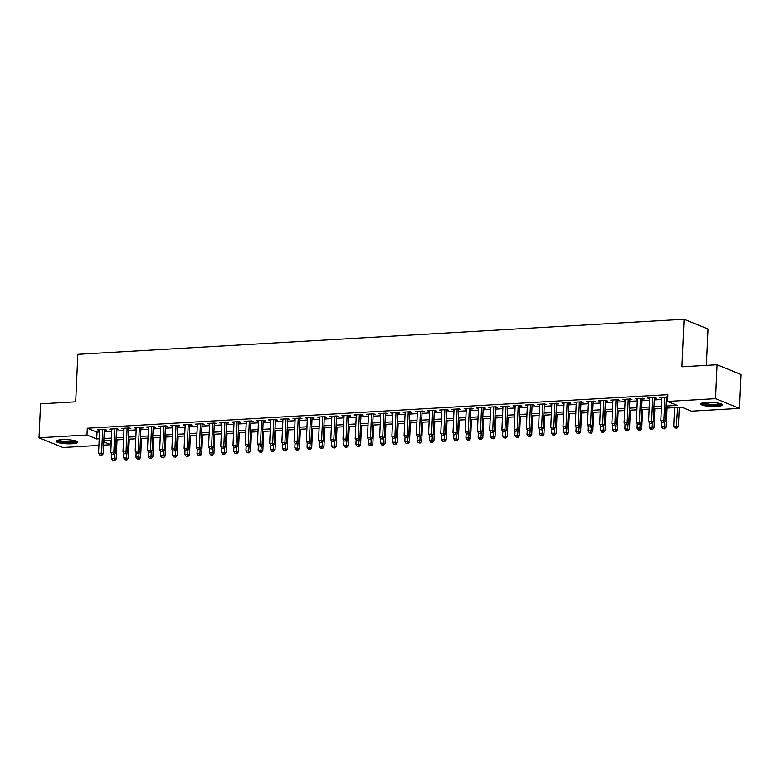 <?xml version="1.0" encoding="UTF-8"?>
<svg xmlns="http://www.w3.org/2000/svg" width="780" height="780" viewBox="0 0 780 780"><rect width="100%" height="100%" fill="white"/><g stroke="black" fill="none" stroke-linecap="round" stroke-linejoin="round"><path stroke-width="1.17" d="M61.815 439.686A10.793 2.067 2.6 0 1 77.649 442.221A10.793 2.067 2.6 0 1 71.906 443.781A10.793 2.067 2.6 0 1 56.072 441.246A10.793 2.067 2.6 0 1 61.815 439.686M706.553 402.402A10.793 2.067 2.6 0 1 722.387 404.937A10.793 2.067 2.6 0 1 716.644 406.497A10.793 2.067 2.6 0 1 700.81 403.962A10.793 2.067 2.6 0 1 706.553 402.402M706.368 365.352L708.016 328.985L684.07 319.264L77.834 354.315L75.68 401.827L40.54 403.855L39 437.794L86.97 435.016L96.681 438.955L99.196 438.808M684.07 319.264L681.915 366.766L717.054 364.738L741 374.459L739.459 408.398L691.49 411.167L681.779 407.228L666.042 408.135M111.121 440.222L110.916 444.736L103.603 445.165M98.894 445.438L62.946 447.515L39 437.794M104.286 430.17L106.421 430.053L104.803 429.39L97.471 429.819L99.577 430.443M116.513 429.468L118.648 429.341L117.029 428.688L109.697 429.107L111.803 429.741M128.729 428.756L130.874 428.639L129.256 427.976L121.914 428.405L124.02 429.029M140.956 428.054L143.091 427.927L141.472 427.274L134.141 427.694L136.246 428.327M153.172 427.343L155.317 427.226L153.699 426.562L146.367 426.991L148.463 427.615M165.399 426.64L167.534 426.514L165.916 425.86L158.584 426.28L160.69 426.913M177.626 425.929L179.761 425.812L178.142 425.149L170.81 425.578L172.916 426.202M189.842 425.227L191.977 425.1L190.369 424.447L183.027 424.866L185.133 425.5M202.069 424.515L204.204 424.398L202.585 423.735L195.253 424.164L197.359 424.788M214.285 423.813L216.43 423.686L214.812 423.033L207.48 423.452L209.576 424.086M226.512 423.101L228.647 422.984L227.029 422.321L219.697 422.75L221.803 423.374M238.729 422.399L240.874 422.273L239.255 421.619L231.923 422.038L234.029 422.672M250.955 421.688L253.09 421.57L251.472 420.907L244.14 421.337L246.246 421.96M263.182 420.985L265.317 420.859L263.698 420.206L256.366 420.625L258.473 421.258M275.398 420.284L277.543 420.157L275.925 419.494L268.593 419.923L270.689 420.547M287.625 419.572L289.76 419.445L288.142 418.792L280.81 419.211L282.916 419.845M299.842 418.87L301.987 418.743L300.368 418.08L293.036 418.509L295.142 419.133M312.068 418.158L314.203 418.031L312.585 417.378L305.253 417.797L307.359 418.431M324.295 417.456L326.43 417.329L324.811 416.676L317.479 417.095L319.585 417.719M336.511 416.744L338.656 416.618L337.038 415.964L329.696 416.393L331.802 417.017M348.738 416.042L350.873 415.915L349.255 415.262L341.923 415.681L344.029 416.315M360.955 415.331L363.1 415.204L361.481 414.55L354.149 414.979L356.255 415.603M373.181 414.628L375.316 414.502L373.698 413.848L366.366 414.268L368.472 414.901M385.408 413.917L387.543 413.79L385.924 413.137L378.593 413.566L380.698 414.19M397.625 413.215L399.76 413.088L398.151 412.435L390.809 412.854L392.915 413.488M409.851 412.503L411.986 412.376L410.368 411.723L403.036 412.152L405.142 412.776M422.068 411.801L424.213 411.674L422.594 411.021L415.262 411.44L417.358 412.074M434.294 411.089L436.43 410.972L434.811 410.309L427.479 410.738L429.585 411.362M446.511 410.387L448.656 410.26L447.037 409.607L439.706 410.026L441.811 410.66M458.738 409.675L460.873 409.558L459.254 408.895L451.922 409.325L454.028 409.948M470.964 408.973L473.099 408.847L471.481 408.194L464.149 408.613L466.255 409.247M483.181 408.262L485.326 408.145L483.707 407.482L476.375 407.911L478.471 408.535M495.407 407.56L497.543 407.433L495.924 406.78L488.592 407.199L490.698 407.833M507.624 406.848L509.769 406.731L508.15 406.068L500.818 406.497L502.925 407.121M519.85 406.146L521.986 406.019L520.367 405.366L513.035 405.785L515.141 406.419M532.077 405.434L534.212 405.317L532.594 404.654L525.262 405.083L527.368 405.707M544.294 404.732L546.439 404.606L544.82 403.952L537.478 404.372L539.584 405.005M556.52 404.02L558.655 403.904L557.037 403.24L549.705 403.669L551.811 404.293M568.737 403.319L570.882 403.192L569.264 402.538L561.932 402.958L564.038 403.591M580.963 402.607L583.099 402.49L581.48 401.827L574.148 402.256L576.254 402.88M593.19 401.905L595.325 401.778L593.707 401.125L586.375 401.544L588.481 402.178M605.407 401.193L607.542 401.076L605.933 400.413L598.591 400.842L600.697 401.466M617.633 400.491L619.768 400.364L618.15 399.711L610.818 400.13L612.924 400.764M629.85 399.779L631.995 399.662L630.376 398.999L623.044 399.428L625.141 400.052M642.076 399.077L644.212 398.95L642.593 398.297L635.261 398.716L637.367 399.35M654.293 398.365L656.438 398.248L654.82 397.585L647.488 398.014L649.594 398.639M666.139 406.029L677.245 405.385L667.543 401.447L667.846 394.66L87.282 428.23L96.993 432.169L99.508 432.023M104.218 431.75L111.725 431.32M116.434 431.048L123.952 430.609M128.661 430.336L136.178 429.907M140.878 429.634L148.395 429.195M153.104 428.922L160.621 428.493M165.331 428.22L172.838 427.781M177.547 427.508L185.065 427.079M189.774 426.806L197.281 426.368M201.991 426.104L209.508 425.665M214.217 425.392L221.734 424.954M226.444 424.69L233.951 424.252M238.66 423.979L246.178 423.54M250.887 423.277L258.394 422.838M263.104 422.565L270.621 422.136M275.33 421.863L282.848 421.424M287.547 421.151L295.064 420.722M299.773 420.449L307.291 420.01M312 419.738L319.507 419.308M324.217 419.035L331.734 418.597M336.443 418.324L343.96 417.895M348.66 417.622L356.177 417.183M360.886 416.91L368.404 416.481M373.113 416.208L380.62 415.769M385.33 415.496L392.847 415.067M397.556 414.794L405.073 414.356M409.773 414.082L417.29 413.654M422 413.38L429.517 412.942M434.226 412.669L441.733 412.24M446.443 411.967L453.96 411.528M458.669 411.255L466.177 410.826M470.886 410.553L478.403 410.114M483.113 409.841L490.63 409.412M495.329 409.139L502.846 408.7M507.556 408.427L515.073 407.998M519.782 407.726L527.29 407.287M531.999 407.014L539.516 406.585M544.225 406.312L551.743 405.873M556.442 405.6L563.959 405.171M568.669 404.898L576.186 404.459M580.895 404.186L588.403 403.757M593.112 403.484L600.629 403.046M605.338 402.773L612.856 402.344M617.555 402.07L625.072 401.632M629.782 401.359L637.299 400.93M642.008 400.657L649.516 400.218M654.225 399.945L661.742 399.516M666.451 399.243L667.641 399.175M667.739 397.166L659.704 397.303L661.81 397.936M666.52 397.663L667.719 397.595M717.054 364.738L715.514 398.668L739.459 408.398M87.282 428.23L86.97 435.016M667.543 401.447L715.514 398.668M103.906 438.535L111.423 438.106M116.132 437.834L123.64 437.395M128.349 437.131L135.866 436.693M140.576 436.42L148.093 435.981M152.792 435.718L160.309 435.279M165.019 435.006L172.536 434.567M177.245 434.304L184.753 433.865M189.462 433.592L196.979 433.163M201.689 432.89L209.196 432.452M213.905 432.178L221.422 431.75M226.132 431.476L233.649 431.038M238.349 430.765L245.866 430.336M250.575 430.063L258.092 429.624M262.802 429.351L270.309 428.922M275.018 428.649L282.535 428.21M287.245 427.937L294.762 427.508M299.462 427.235L306.979 426.796M311.688 426.523L319.205 426.094M323.915 425.822L331.422 425.383M336.131 425.11L343.648 424.681M348.358 424.408L355.875 423.969M360.575 423.696L368.092 423.267M372.801 422.994L380.318 422.555M385.027 422.282L392.535 421.853M397.244 421.58L404.761 421.142M409.471 420.869L416.978 420.44M421.688 420.166L429.205 419.728M433.914 419.455L441.431 419.026M446.131 418.753L453.648 418.314M458.357 418.041L465.874 417.612M470.584 417.339L478.091 416.9M482.8 416.627L490.318 416.198M495.027 415.925L502.544 415.486M507.244 415.214L514.761 414.784M519.47 414.511L526.987 414.073M531.697 413.8L539.204 413.371M543.913 413.098L551.431 412.659M556.14 412.386L563.657 411.957M568.357 411.684L575.874 411.245M580.583 410.972L588.1 410.543M592.81 410.27L600.317 409.831M605.026 409.568L612.544 409.13M617.253 408.856L624.76 408.418M629.47 408.154L636.987 407.716M641.696 407.443L649.213 407.004M653.923 406.741L661.43 406.302M103.76 441.831L110.916 444.736M661.333 408.408L653.825 408.847M649.116 409.12L641.599 409.549M636.889 409.822L629.382 410.26M624.673 410.534L617.155 410.962M612.446 411.235L604.929 411.674M600.23 411.947L592.712 412.376M588.003 412.649L580.486 413.088M575.776 413.361L568.269 413.79M563.56 414.063L556.042 414.502M551.333 414.765L543.816 415.204M539.117 415.477L531.599 415.915M526.89 416.179L519.373 416.618M514.663 416.89L507.156 417.329M502.447 417.593L494.93 418.031M490.22 418.304L482.703 418.733M478.003 419.006L470.486 419.445M465.777 419.718L458.26 420.147M453.55 420.42L446.043 420.859M441.334 421.132L433.816 421.561M429.107 421.834L421.6 422.273M416.89 422.546L409.373 422.974M404.664 423.248L397.147 423.686M392.438 423.959L384.93 424.388M380.221 424.661L372.703 425.1M367.994 425.373L360.487 425.802M355.777 426.075L348.26 426.514M343.551 426.787L336.034 427.216M331.334 427.489L323.817 427.927M319.108 428.2L311.59 428.63M306.881 428.902L299.374 429.341M294.665 429.614L287.147 430.043M282.438 430.316L274.921 430.755M270.221 431.028L262.704 431.457M257.995 431.73L250.477 432.169M245.768 432.442L238.261 432.871M233.551 433.144L226.034 433.582M221.325 433.856L213.808 434.284M209.108 434.558L201.591 434.996M196.882 435.269L189.364 435.698M184.655 435.971L177.148 436.41M172.439 436.683L164.921 437.112M160.212 437.385L152.704 437.824M147.995 438.097L140.478 438.526M135.769 438.799L128.251 439.238M123.552 439.51L116.035 439.94M111.326 440.212L103.808 440.651M96.993 432.169L96.681 438.955M661.362 397.215L661.323 397.966M649.135 397.917L649.106 398.668M636.919 398.629L636.88 399.38M624.692 399.331L624.663 400.081M612.466 400.043L612.437 400.793M600.249 400.744L600.21 401.495M588.023 401.447L587.993 402.207M575.806 402.158L575.767 402.909M563.579 402.86L563.55 403.621M551.353 403.572L551.323 404.323M539.136 404.274L539.097 405.034M526.909 404.986L526.88 405.736M514.693 405.688L514.654 406.448M502.466 406.399L502.437 407.15M490.249 407.101L490.21 407.862M478.023 407.813L477.984 408.564M465.796 408.515L465.767 409.276M453.58 409.227L453.541 409.978M441.353 409.929L441.324 410.69M429.136 410.641L429.098 411.392M416.91 411.343L416.881 412.094M404.683 412.055L404.654 412.805M392.467 412.756L392.428 413.507M380.24 413.468L380.211 414.219M368.023 414.17L367.985 414.921M355.797 414.882L355.768 415.633M343.57 415.584L343.541 416.335M331.354 416.296L331.315 417.046M319.127 416.998L319.098 417.748M306.91 417.709L306.872 418.46M294.684 418.411L294.655 419.162M282.467 419.123L282.428 419.874M270.241 419.825L270.202 420.576M258.014 420.537L257.985 421.288M245.797 421.239L245.758 421.99M233.571 421.951L233.542 422.702M221.354 422.653L221.315 423.404M209.128 423.365L209.089 424.115M196.901 424.066L196.872 424.817M184.684 424.778L184.645 425.529M172.458 425.48L172.429 426.231M160.241 426.192L160.202 426.943M148.015 426.894L147.986 427.645M135.788 427.606L135.759 428.356M123.571 428.308L123.532 429.058M111.345 429.01L111.316 429.77M99.128 429.721L99.089 430.472M664.901 397.01L663.829 420.625L660.777 420.8L661.85 397.186M666.559 396.913L665.447 421.278L663.829 420.625L663.322 422.643L662.093 422.711L663.322 422.643M663.965 422.906L665.447 421.278M660.777 420.8L662.093 422.711M674.554 407.648L673.715 426.055L678.395 426.533L679.263 407.375M676.26 427.898L675.041 427.966L676.913 428.161L676.26 427.898L677.606 407.472M675.041 427.966L673.715 426.055M678.395 426.533L676.913 428.161M720.974 403.835A9.341 1.784 2.6 0 1 716.011 405.142A9.341 1.784 2.6 0 1 702.312 402.997M703.336 402.763A8.648 1.657 -177.4 0 0 715.718 404.332A8.648 1.657 -177.4 0 0 719.979 403.514M701.249 403.416A10.725 2.057 -177.4 0 0 716.664 405.405A10.725 2.057 -177.4 0 0 721.997 404.352M76.235 441.119A9.341 1.784 2.6 0 1 71.282 442.416A9.341 1.784 2.6 0 1 61.951 441.948A9.341 1.784 2.6 0 1 57.574 440.271M58.607 440.037A8.648 1.657 -177.4 0 0 62.351 441.168A8.648 1.657 -177.4 0 0 75.241 440.798M56.521 440.69A10.725 2.057 -177.4 0 0 61.211 442.143A10.725 2.057 -177.4 0 0 77.259 441.636M652.684 397.712L651.612 421.327L648.55 421.512L649.623 397.888M654.332 397.615L653.221 421.99L651.612 421.327L651.095 423.345L649.876 423.413L651.095 423.345M651.739 423.608L653.221 421.99M648.55 421.512L649.876 423.413M640.458 398.424L639.385 422.038L636.334 422.214L637.406 398.599M642.106 398.327L641.004 422.692L639.385 422.038L638.869 424.057L637.65 424.125L638.869 424.057M639.522 424.31L641.004 422.692M636.334 422.214L637.65 424.125M628.231 399.126L627.159 422.74L624.107 422.926L625.18 399.302M629.889 399.029L628.777 423.404L627.159 422.74L626.652 424.759L625.433 424.827L626.652 424.759M627.295 425.022L628.777 423.404M624.107 422.926L625.433 424.827M616.015 399.838L614.942 423.452L611.881 423.628L612.953 400.013M617.663 399.74L616.561 424.106L614.942 423.452L614.425 425.47L613.207 425.539L614.425 425.47M615.079 425.724L616.561 424.106M611.881 423.628L613.207 425.539M661.703 422.146L661.499 426.767L664.55 426.582L666.169 427.245L667.036 408.077M664.043 428.6L662.815 428.668L664.687 428.863L664.043 428.6L664.755 422.038M662.815 428.668L661.499 426.767M666.169 427.245L664.687 428.863M649.486 422.848L649.272 427.469L653.942 427.947L654.82 408.788M651.817 429.312L650.598 429.38L652.46 429.575L651.817 429.312L652.538 422.74M650.598 429.38L649.272 427.469M653.942 427.947L652.46 429.575M637.26 423.56L637.045 428.181L640.107 427.996L641.725 428.659L642.593 409.49M639.59 430.014L638.371 430.082L640.243 430.277L639.59 430.014L640.312 423.452M638.371 430.082L637.045 428.181M641.725 428.659L640.243 430.277M625.033 424.261L624.829 428.883L629.499 429.361L630.367 410.202M627.374 430.726L626.145 430.794L628.017 430.979L627.374 430.726L628.085 424.154M626.145 430.794L624.829 428.883M629.499 429.361L628.017 430.979M603.788 400.54L602.716 424.154L599.664 424.33L600.736 400.715M605.446 400.442L604.334 424.817L602.716 424.154L602.209 426.173L600.98 426.241L602.209 426.173M602.852 426.436L604.334 424.817M599.664 424.33L600.98 426.241M612.817 424.973L612.602 429.595L615.664 429.409L617.282 430.072L618.15 410.904M615.147 431.428L613.928 431.496L615.8 431.691L615.147 431.428L615.868 424.866M613.928 431.496L612.602 429.595M617.282 430.072L615.8 431.691M591.572 401.242L590.499 424.866L587.438 425.041L588.51 401.427M593.219 401.154L592.117 425.519L590.499 424.866L589.982 426.875L588.764 426.952L589.982 426.875M590.635 427.138L592.117 425.519M587.438 425.041L588.764 426.952M600.59 425.675L600.385 430.297L605.056 430.774L605.923 411.616M602.93 432.13L601.702 432.208L603.574 432.393L602.93 432.13L603.642 425.568M601.702 432.208L600.385 430.297M605.056 430.774L603.574 432.393M579.345 401.953L578.273 425.568L575.221 425.744L576.293 402.129M580.993 401.856L579.891 426.231L578.273 425.568L577.765 427.586L576.537 427.654L577.765 427.586M578.409 427.849L579.891 426.231M575.221 425.744L576.537 427.654M588.374 426.387L588.159 430.999L591.211 430.823L592.829 431.486L593.707 412.318M590.704 432.841L589.485 432.91L591.347 433.105L590.704 432.841L591.425 426.28M589.485 432.91L588.159 430.999M592.829 431.486L591.347 433.105M567.118 402.656L566.046 426.28L562.994 426.455L564.067 402.841M568.776 402.568L567.664 426.933L566.046 426.28L565.539 428.288L564.32 428.366L565.539 428.288M566.183 428.552L567.664 426.933M562.994 426.455L564.32 428.366M576.147 427.089L575.933 431.71L580.612 432.188L581.48 413.029M578.477 433.543L577.258 433.622L579.13 433.807L578.477 433.543L579.199 426.982M577.258 433.622L575.933 431.71M580.612 432.188L579.13 433.807M554.902 403.367L553.829 426.982L550.768 427.157L551.84 403.543M556.55 403.27L555.448 427.645L553.829 426.982L553.312 429L552.094 429.068L553.312 429M553.966 429.263L555.448 427.645M550.768 427.157L552.094 429.068M542.675 404.069L541.603 427.694L538.551 427.869L539.624 404.255M544.333 403.981L543.221 428.347L541.603 427.694L541.096 429.702L539.867 429.78L541.096 429.702M541.739 429.965L543.221 428.347M538.551 427.869L539.867 429.78M530.458 404.781L529.386 428.395L526.325 428.571L527.397 404.956M532.106 404.683L531.005 429.058L529.386 428.395L528.869 430.414L527.65 430.482L528.869 430.414M529.523 430.677L531.005 429.058M526.325 428.571L527.65 430.482M518.232 405.483L517.159 429.107L514.108 429.283L515.18 405.668M519.88 405.395L518.778 429.76L517.159 429.107L516.652 431.116L515.424 431.194L516.652 431.116M517.296 431.379L518.778 429.76M514.108 429.283L515.424 431.194M506.005 406.195L504.933 429.809L501.881 429.985L502.954 406.37M507.663 406.097L506.551 430.472L504.933 429.809L504.426 431.827L503.207 431.896L504.426 431.827M505.069 432.091L506.551 430.472M501.881 429.985L503.207 431.896M493.789 406.897L492.716 430.521L489.655 430.697L490.727 407.082M495.436 406.809L494.335 431.174L492.716 430.521L492.2 432.529L490.981 432.607L492.2 432.529M492.853 432.793L494.335 431.174M489.655 430.697L490.981 432.607M481.562 407.608L480.49 431.223L477.438 431.398L478.51 407.784M483.22 407.511L482.108 431.886L480.49 431.223L479.983 433.241L478.754 433.31L479.983 433.241M480.626 433.505L482.108 431.886M477.438 431.398L478.754 433.31M469.345 408.31L468.273 431.935L465.212 432.11L466.284 408.486M470.993 408.223L469.892 432.588L468.273 431.935L467.756 433.943L466.537 434.021L467.756 433.943M468.409 434.206L469.892 432.588M465.212 432.11L466.537 434.021M457.119 409.022L456.046 432.637L452.995 432.812L454.067 409.198M458.776 408.925L457.665 433.3L456.046 432.637L455.54 434.655L454.311 434.723L455.54 434.655M456.183 434.918L457.665 433.3M452.995 432.812L454.311 434.723M444.902 409.724L443.83 433.348L440.768 433.524L441.841 409.9M446.55 409.636L445.438 434.002L443.83 433.348L443.313 435.357L442.094 435.435L443.313 435.357M443.956 435.62L445.438 434.002M440.768 433.524L442.094 435.435M432.676 410.436L431.603 434.05L428.552 434.226L429.624 410.611M434.323 410.339L433.222 434.714L431.603 434.05L431.087 436.069L429.868 436.137L431.087 436.069M431.74 436.332L433.222 434.714M428.552 434.226L429.868 436.137M420.449 411.138L419.377 434.762L416.325 434.938L417.398 411.313M422.107 411.05L420.995 435.415L419.377 434.762L418.87 436.771L417.651 436.849L418.87 436.771M419.513 437.034L420.995 435.415M416.325 434.938L417.651 436.849M563.92 427.801L563.716 432.412L566.767 432.237L568.386 432.9L569.254 413.731M566.26 434.255L565.032 434.323L566.904 434.519L566.26 434.255L566.972 427.694M565.032 434.323L563.716 432.412M568.386 432.9L566.904 434.519M551.704 428.503L551.489 433.124L556.169 433.602L557.037 414.443M554.034 434.957L552.815 435.035L554.687 435.22L554.034 434.957L554.755 428.395M552.815 435.035L551.489 433.124M556.169 433.602L554.687 435.22M539.477 429.215L539.273 433.826L542.324 433.651L543.943 434.314L544.81 415.145M541.817 435.669L540.589 435.737L542.461 435.932L541.817 435.669L542.529 429.107M540.589 435.737L539.273 433.826M543.943 434.314L542.461 435.932M527.26 429.916L527.046 434.538L531.716 435.016L532.594 415.857M529.591 436.371L528.372 436.449L530.234 436.634L529.591 436.371L530.312 429.809M528.372 436.449L527.046 434.538M531.716 435.016L530.234 436.634M515.034 430.628L514.829 435.24L517.881 435.065L519.5 435.727L520.367 416.559M517.364 437.083L516.145 437.151L518.017 437.346L517.364 437.083L518.086 430.521M516.145 437.151L514.829 435.24M519.5 435.727L518.017 437.346M502.808 431.33L502.603 435.952L507.273 436.43L508.15 417.271M505.148 437.785L503.929 437.863L505.791 438.048L505.148 437.785L505.869 431.223M503.929 437.863L502.603 435.952M507.273 436.43L505.791 438.048M490.591 432.042L490.376 436.654L493.438 436.478L495.056 437.141L495.924 417.973M492.921 438.497L491.702 438.565L493.574 438.76L492.921 438.497L493.642 431.935M491.702 438.565L490.376 436.654M495.056 437.141L493.574 438.76M478.364 432.744L478.159 437.365L482.83 437.843L483.697 418.685M480.704 439.198L479.476 439.276L481.348 439.462L480.704 439.198L481.416 432.637M479.476 439.276L478.159 437.365M482.83 437.843L481.348 439.462M466.148 433.456L465.933 438.067L468.994 437.892L470.613 438.555L471.481 419.386M468.478 439.91L467.259 439.978L469.131 440.173L468.478 439.91L469.199 433.348M467.259 439.978L465.933 438.067M470.613 438.555L469.131 440.173M453.921 434.158L453.716 438.779L458.386 439.257L459.254 420.098M456.261 440.612L455.032 440.69L456.904 440.875L456.261 440.612L456.973 434.05M455.032 440.69L453.716 438.779M458.386 439.257L456.904 440.875M441.704 434.869L441.49 439.481L444.541 439.306L446.16 439.969L447.037 420.8M444.034 441.324L442.816 441.392L444.678 441.587L444.034 441.324L444.756 434.762M442.816 441.392L441.49 439.481M446.16 439.969L444.678 441.587M429.478 435.572L429.263 440.193L433.943 440.671L434.811 421.512M431.808 442.026L430.589 442.104L432.461 442.289L431.808 442.026L432.529 435.464M430.589 442.104L429.263 440.193M433.943 440.671L432.461 442.289M408.232 411.85L407.16 435.464L404.098 435.64L405.171 412.025M409.88 411.752L408.779 436.127L407.16 435.464L406.643 437.482L405.424 437.551L406.643 437.482M407.296 437.746L408.779 436.127M404.098 435.64L405.424 437.551M396.006 412.552L394.933 436.176L391.882 436.351L392.954 412.727M397.663 412.454L396.552 436.829L394.933 436.176L394.427 438.185L393.198 438.262L394.427 438.185M395.07 438.448L396.552 436.829M391.882 436.351L393.198 438.262M383.789 413.264L382.717 436.878L379.655 437.053L380.728 413.439M385.437 413.166L384.335 437.541L382.717 436.878L382.2 438.896L380.981 438.965L382.2 438.896M382.853 439.159L384.335 437.541M379.655 437.053L380.981 438.965M371.563 413.965L370.49 437.59L367.439 437.765L368.511 414.141M373.21 413.868L372.109 438.243L370.49 437.59L369.983 439.598L368.755 439.676L369.983 439.598M370.627 439.861L372.109 438.243M367.439 437.765L368.755 439.676M417.251 436.283L417.046 440.895L420.098 440.719L421.717 441.382L422.584 422.214M419.591 442.738L418.363 442.806L420.235 443.001L419.591 442.738L420.303 436.176M418.363 442.806L417.046 440.895M421.717 441.382L420.235 443.001M405.034 436.985L404.82 441.607L409.5 442.084L410.368 422.926M407.365 443.44L406.146 443.518L408.018 443.703L407.365 443.44L408.086 436.878M406.146 443.518L404.82 441.607M409.5 442.084L408.018 443.703M392.808 437.697L392.603 442.309L395.655 442.133L397.273 442.796L398.141 423.628M395.148 444.151L393.919 444.22L395.791 444.415L395.148 444.151L395.86 437.59M393.919 444.22L392.603 442.309M397.273 442.796L395.791 444.415M380.591 438.399L380.377 443.02L385.047 443.498L385.924 424.33M382.921 444.853L381.703 444.931L383.565 445.117L382.921 444.853L383.643 438.292M381.703 444.931L380.377 443.02M385.047 443.498L383.565 445.117M359.336 414.677L358.264 438.292L355.212 438.467L356.284 414.853M360.994 414.58L359.882 438.945L358.264 438.292L357.757 440.31L356.538 440.378L357.757 440.31M358.4 440.573L359.882 438.945M355.212 438.467L356.538 440.378M368.365 439.101L368.15 443.723L372.83 444.2L373.698 425.041M370.695 445.565L369.476 445.633L371.348 445.828L370.695 445.565L371.416 438.994M369.476 445.633L368.15 443.723M372.83 444.2L371.348 445.828M347.119 415.379L346.047 439.003L342.985 439.179L344.058 415.555M348.767 415.282L347.665 439.657L346.047 439.003L345.53 441.012L344.311 441.08L345.53 441.012M346.183 441.275L347.665 439.657M342.985 439.179L344.311 441.08M356.138 439.813L355.933 444.434L360.604 444.912L361.471 425.744M358.478 446.267L357.25 446.335L359.122 446.531L358.478 446.267L359.19 439.706M357.25 446.335L355.933 444.434M360.604 444.912L359.122 446.531M334.893 416.091L333.82 439.706L330.769 439.881L331.841 416.267M336.55 415.994L335.439 440.359L333.82 439.706L333.314 441.724L332.085 441.792L333.314 441.724M333.957 441.987L335.439 440.359M330.769 439.881L332.085 441.792M343.921 440.515L343.707 445.136L348.387 445.614L349.255 426.455M346.252 446.979L345.033 447.047L346.905 447.242L346.252 446.979L346.973 440.407M345.033 447.047L343.707 445.136M348.387 445.614L346.905 447.242M322.676 416.793L321.604 440.417L318.542 440.593L319.615 416.969M324.324 416.695L323.222 441.07L321.604 440.417L321.087 442.426L319.868 442.494L321.087 442.426M321.74 442.689L323.222 441.07M318.542 440.593L319.868 442.494M331.695 441.226L331.49 445.848L336.16 446.326L337.028 427.157M334.035 447.681L332.806 447.749L334.678 447.944L334.035 447.681L334.747 441.119M332.806 447.749L331.49 445.848M336.16 446.326L334.678 447.944M310.45 417.505L309.377 441.119L306.325 441.295L307.398 417.68M312.098 417.407L310.996 441.773L309.377 441.119L308.87 443.137L307.642 443.206L308.87 443.137M309.514 443.401L310.996 441.773M306.325 441.295L307.642 443.206M319.478 441.928L319.264 446.55L323.934 447.028L324.811 427.869M321.808 448.393L320.59 448.461L322.452 448.656L321.808 448.393L322.53 441.821M320.59 448.461L319.264 446.55M323.934 447.028L322.452 448.656M298.223 418.207L297.151 441.831L294.099 442.006L295.171 418.382M299.881 418.109L298.769 442.484L297.151 441.831L296.644 443.84L295.425 443.908L296.644 443.84M297.287 444.103L298.769 442.484M294.099 442.006L295.425 443.908M307.252 442.64L307.047 447.262L311.717 447.74L312.585 428.571M309.582 449.095L308.363 449.163L310.235 449.358L309.582 449.095L310.303 442.533M308.363 449.163L307.047 447.262M311.717 447.74L310.235 449.358M286.006 418.918L284.934 442.533L281.873 442.709L282.945 419.094M287.654 418.821L286.552 443.186L284.934 442.533L284.417 444.551L283.198 444.619L284.417 444.551M285.07 444.815L286.552 443.186M281.873 442.709L283.198 444.619M295.025 443.342L294.82 447.964L299.491 448.441L300.368 429.283M297.365 449.806L296.147 449.875L298.009 450.07L297.365 449.806L298.087 443.235M296.147 449.875L294.82 447.964M299.491 448.441L298.009 450.07M273.78 419.62L272.707 443.245L269.656 443.42L270.728 419.796M275.438 419.523L274.326 443.898L272.707 443.245L272.2 445.253L270.972 445.322L272.2 445.253M272.844 445.517L274.326 443.898M269.656 443.42L270.972 445.322M282.808 444.054L282.594 448.675L287.274 449.153L288.142 429.985M285.139 450.508L283.92 450.577L285.792 450.772L285.139 450.508L285.86 443.947M283.92 450.577L282.594 448.675M287.274 449.153L285.792 450.772M261.563 420.332L260.491 443.947L257.429 444.122L258.502 420.508M263.211 420.235L262.109 444.6L260.491 443.947L259.974 445.965L258.755 446.033L259.974 445.965M260.627 446.228L262.109 444.6M257.429 444.122L258.755 446.033M270.582 444.756L270.377 449.377L275.048 449.855L275.915 430.697M272.922 451.22L271.694 451.288L273.565 451.483L272.922 451.22L273.634 444.649M271.694 451.288L270.377 449.377M275.048 449.855L273.565 451.483M249.337 421.034L248.264 444.649L245.213 444.834L246.285 421.21M250.994 420.937L249.883 445.312L248.264 444.649L247.757 446.667L246.529 446.735L247.757 446.667M248.401 446.93L249.883 445.312M245.213 444.834L246.529 446.735M258.365 445.468L258.151 450.089L262.831 450.567L263.698 431.398M260.695 451.922L259.477 451.99L261.339 452.185L260.695 451.922L261.417 445.36M259.477 451.99L258.151 450.089M262.831 450.567L261.339 452.185M237.12 421.746L236.047 445.36L232.986 445.536L234.059 421.921M238.768 421.648L237.656 446.014L236.047 445.36L235.531 447.379L234.312 447.447L235.531 447.379M236.174 447.642L237.656 446.014M232.986 445.536L234.312 447.447M246.139 446.17L245.934 450.791L250.604 451.269L251.472 432.11M248.479 452.634L247.25 452.702L249.122 452.897L248.479 452.634L249.191 446.062M247.25 452.702L245.934 450.791M250.604 451.269L249.122 452.897M224.893 422.448L223.821 446.062L220.769 446.248L221.842 422.623M226.541 422.351L225.439 446.726L223.821 446.062L223.304 448.081L222.085 448.149L223.304 448.081M223.957 448.344L225.439 446.726M220.769 446.248L222.085 448.149M233.922 446.881L233.707 451.503L236.759 451.318L238.378 451.981L239.255 432.812M236.252 453.336L235.034 453.404L236.896 453.599L236.252 453.336L236.974 446.774M235.034 453.404L233.707 451.503M238.378 451.981L236.896 453.599M212.667 423.16L211.595 446.774L208.543 446.95L209.615 423.335M214.325 423.062L213.213 447.427L211.595 446.774L211.088 448.793L209.869 448.861L211.088 448.793M211.731 449.056L213.213 447.427M208.543 446.95L209.869 448.861M221.695 447.584L221.481 452.205L226.161 452.683L227.029 433.524M224.026 454.048L222.807 454.116L224.679 454.311L224.026 454.048L224.747 447.476M222.807 454.116L221.481 452.205M226.161 452.683L224.679 454.311M200.45 423.862L199.378 447.476L196.316 447.661L197.389 424.037M202.098 423.764L200.996 448.139L199.378 447.476L198.861 449.494L197.642 449.563L198.861 449.494M199.514 449.758L200.996 448.139M196.316 447.661L197.642 449.563M209.469 448.295L209.264 452.917L212.316 452.731L213.934 453.394L214.802 434.226M211.809 454.75L210.58 454.818L212.453 455.013L211.809 454.75L212.521 448.188M210.58 454.818L209.264 452.917M213.934 453.394L212.453 455.013M188.224 424.573L187.151 448.188L184.099 448.363L185.172 424.749M189.881 424.476L188.77 448.841L187.151 448.188L186.644 450.206L185.416 450.274L186.644 450.206M187.288 450.469L188.77 448.841M184.099 448.363L185.416 450.274M197.252 448.997L197.038 453.619L201.718 454.096L202.585 434.938M199.582 455.462L198.364 455.53L200.236 455.725L199.582 455.462L200.304 448.89M198.364 455.53L197.038 453.619M201.718 454.096L200.236 455.725M176.007 425.276L174.934 448.89L171.873 449.075L172.945 425.451M177.655 425.178L176.553 449.553L174.934 448.89L174.418 450.908L173.199 450.976L174.418 450.908M175.061 451.171L176.553 449.553M171.873 449.075L173.199 450.976M185.026 449.709L184.821 454.331L187.873 454.145L189.491 454.808L190.359 435.64M187.366 456.163L186.137 456.232L188.009 456.427L187.366 456.163L188.078 449.602M186.137 456.232L184.821 454.331M189.491 454.808L188.009 456.427M163.78 425.987L162.708 449.602L159.656 449.777L160.729 426.163M165.428 425.89L164.326 450.255L162.708 449.602L162.201 451.62L160.972 451.688L162.201 451.62M162.845 451.873L164.326 450.255M159.656 449.777L160.972 451.688M172.809 450.411L172.595 455.032L177.265 455.51L178.142 436.351M175.139 456.875L173.921 456.944L175.783 457.129L175.139 456.875L175.861 450.304M173.921 456.944L172.595 455.032M177.265 455.51L175.783 457.129M151.554 426.689L150.482 450.304L147.43 450.489L148.502 426.865M153.211 426.592L152.1 450.967L150.482 450.304L149.974 452.322L148.756 452.39L149.974 452.322M150.618 452.585L152.1 450.967M147.43 450.489L148.756 452.39M160.582 451.123L160.368 455.744L163.429 455.559L165.048 456.222L165.916 437.053M162.913 457.577L161.694 457.645L163.566 457.84L162.913 457.577L163.634 451.015M161.694 457.645L160.368 455.744M165.048 456.222L163.566 457.84M139.337 427.401L138.265 451.015L135.203 451.191L136.276 427.577M140.985 427.303L139.883 451.669L138.265 451.015L137.748 453.034L136.529 453.102L137.748 453.034M138.401 453.287L139.883 451.669M135.203 451.191L136.529 453.102M148.356 451.825L148.151 456.446L152.822 456.924L153.689 437.765M150.696 458.289L149.468 458.357L151.339 458.543L150.696 458.289L151.408 451.717M149.468 458.357L148.151 456.446M152.822 456.924L151.339 458.543M127.111 428.103L126.038 451.717L122.986 451.893L124.059 428.279M128.768 428.005L127.657 452.38L126.038 451.717L125.531 453.736L124.303 453.804L125.531 453.736M126.175 453.999L127.657 452.38M122.986 451.893L124.303 453.804M136.139 452.536L135.925 457.148L138.986 456.973L140.605 457.636L141.472 438.467M138.47 458.991L137.251 459.059L139.123 459.254L138.47 458.991L139.191 452.429M137.251 459.059L135.925 457.148M140.605 457.636L139.123 459.254M114.894 428.805L113.821 452.429L110.76 452.605L111.832 428.99M116.542 428.717L115.44 453.082L113.821 452.429L113.305 454.438L112.086 454.516L113.305 454.438M113.958 454.701L115.44 453.082M110.76 452.605L112.086 454.516M123.913 453.238L123.708 457.86L128.378 458.338L129.246 439.179M126.253 459.693L125.024 459.771L126.896 459.956L126.253 459.693L126.965 453.131M125.024 459.771L123.708 457.86M128.378 458.338L126.896 459.956M102.667 429.517L101.595 453.131L98.543 453.307L99.616 429.692M104.315 429.419L103.213 453.794L101.595 453.131L101.088 455.149L99.859 455.218L101.088 455.149M101.731 455.413L103.213 453.794M98.543 453.307L99.859 455.218M111.696 453.95L111.481 458.562L114.543 458.386L116.152 459.049L117.029 439.881M114.026 460.405L112.808 460.473L114.67 460.668L114.026 460.405L114.748 453.843M112.808 460.473L111.481 458.562M116.152 459.049L114.67 460.668"/></g></svg>
